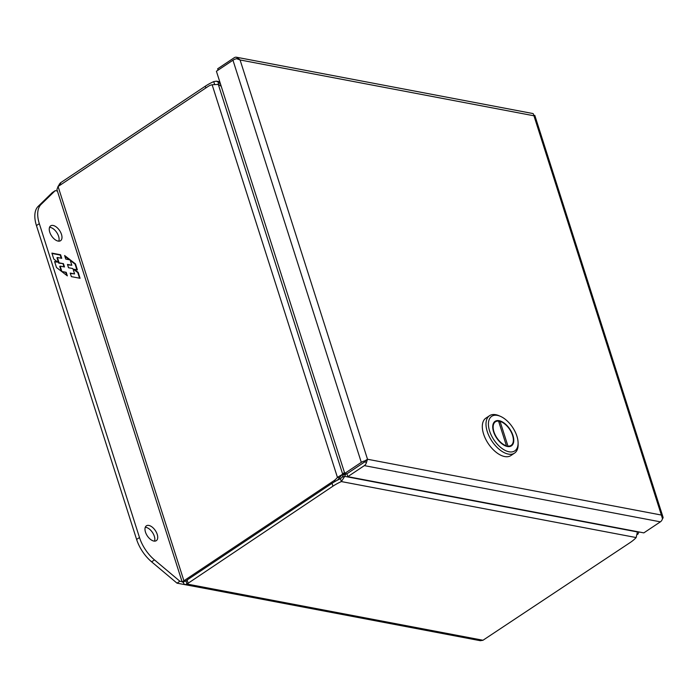 <?xml version="1.0" encoding="UTF-8"?>
<svg xmlns="http://www.w3.org/2000/svg" width="698" height="698" viewBox="0 0 698 698"><rect width="100%" height="100%" fill="white"/><g stroke="black" fill="none" stroke-linecap="round" stroke-linejoin="round"><path stroke-width="1.05" d="M366.633 459.842L367.497 459.232A4.912 1.937 -17.7 0 1 367.506 459.24L366.467 462.442A4.912 3.647 100.8 0 1 364.356 465.627L347.805 476.655L346.897 473.811L363.684 462.608M347.805 476.655L643.835 532.879L660.387 521.842A4.912 3.647 -79.2 0 0 662.498 518.666L661.364 515.054A4.912 1.937 -17.7 0 1 661.372 515.045L533.953 115.789A4.912 1.937 162.3 0 0 533.944 115.789L240.068 59.967A4.912 1.937 162.3 0 0 240.077 59.976L236.639 58.693A4.912 1.937 162.3 0 0 232.958 60.211L216.415 71.248L344.751 473.401L346.897 473.802L364.757 461.884L366.467 462.442M366.738 459.755L367.506 459.249L661.372 515.045L663.1 517.471A4.912 1.937 -17.7 0 1 662.489 518.693M533.944 115.545L534.781 115.327L663.004 517.105L662.376 517.672M344.751 473.401L361.302 462.364A4.912 1.937 -17.7 0 1 364.975 460.846L364.757 461.884L363.449 462.783M365.333 461.09L367.497 459.24L364.975 460.846M533.944 115.772L533.263 113.722A4.912 3.647 -79.2 0 0 532.504 113.46L236.474 57.236A4.912 3.647 100.8 0 1 237.241 57.506L236.788 58.728M218.073 70.14L217.645 68.797L234.188 57.76A4.912 3.647 100.8 0 1 236.474 57.236M240.068 59.958L237.241 57.506M240.086 59.976L367.506 459.24L367.078 459.52M477.397 640.153L449.154 634.787M153.839 541.055A8.926 4.825 -123.7 0 1 146.257 534.049A8.926 4.825 -123.7 0 1 146.397 525.821A8.926 4.825 -123.7 0 1 148.857 525.437A8.926 4.825 -123.7 0 1 156.439 532.443A8.926 4.825 -123.7 0 1 156.3 540.671A8.926 4.825 -123.7 0 1 153.839 541.055M154.528 541.133A8.926 4.825 56.3 0 0 152.775 532.94A8.926 4.825 56.3 0 0 145.978 527.356A8.926 4.825 56.3 0 0 145.289 527.278M58.108 241.089A8.926 4.825 -123.7 0 1 50.526 234.083A8.926 4.825 -123.7 0 1 50.666 225.855A8.926 4.825 -123.7 0 1 53.118 225.463A8.926 4.825 -123.7 0 1 60.709 232.469A8.926 4.825 -123.7 0 1 60.569 240.697A8.926 4.825 -123.7 0 1 58.108 241.089M58.798 241.168A8.926 4.825 56.3 0 0 57.044 232.975A8.926 4.825 56.3 0 0 50.247 227.382A8.926 4.825 56.3 0 0 49.558 227.304M205.238 588.458L177.013 583.162L151.606 561.82A28.548 15.435 -123.7 0 1 136.607 539.432L36.444 225.576A28.548 15.435 -123.7 0 1 38.163 206.364L52.35 192.543L55.229 190.633L57.41 191.043M177.013 583.162L179.892 581.242L154.485 559.901A28.548 15.435 -123.7 0 1 139.487 537.521L39.324 223.657A28.548 15.435 -123.7 0 1 41.042 204.444L55.229 190.633M182.065 581.652L179.892 581.242M60.604 254.77L51.896 253.112L53.798 259.063L57.768 262.125L54.575 261.514L56.494 267.517L67.34 275.867L66.205 272.316L61.852 271.496L60.141 266.139L64.495 266.968L63.448 263.67L59.094 262.841L57.384 257.492L61.738 258.321L60.604 254.77L60.203 255.04L61.223 258.225M71.353 276.635L80.061 278.284L78.167 272.333L74.197 269.28L77.382 269.882L75.471 263.888L64.626 255.529L65.752 259.08L70.105 259.909L71.815 265.257L67.462 264.429L68.517 267.735L72.871 268.556L74.581 273.913L70.219 273.084L71.353 276.635M52.01 253.479L60.203 255.04M59.094 262.841L58.693 263.111L56.983 257.763L57.384 257.492M58.693 263.111L63.448 263.67M63.047 263.94L63.98 266.872M61.276 271.199L59.74 266.409L60.141 266.139M62.183 271.897L66.205 272.316M65.804 272.586L66.694 275.37M54.697 261.881L57.768 262.125M78.167 272.333L77.766 272.604L79.546 278.188M70.341 273.45L74.581 273.913M67.575 264.795L71.815 265.257M64.862 256.297L69.381 259.769M70.289 260.467L75.07 264.149L75.471 263.888M75.07 264.149L76.867 269.786M77.766 272.604L73.796 269.55L74.197 269.28M185.11 584.636L480.303 640.703L482.99 640.249L186.959 584.025L185.136 584.645L183.967 583.938L183.234 582.228L182.169 581.931L183.906 580.771L186.043 581.172L185.511 580.71M337.082 480.355A16.045 11.927 -79.2 0 0 339.568 477.781L337.431 477.371A16.045 11.927 100.8 0 1 333.914 480.713L183.906 580.771L58.082 186.514L56.913 189.49L182.178 582.01M57.89 186.724L60.377 182.885L205.299 86.212L205.858 87.948M188.015 582.839L187.108 579.994L186.052 581.181L186.959 584.025L332.946 486.174A30.756 12.128 -17.7 0 1 341.357 481.568L636.157 537.556A30.756 12.128 -17.7 0 1 630.093 542.608L482.99 640.249M184.778 581.198L183.234 582.228M58.082 186.514L208.091 86.456A16.045 11.927 100.8 0 1 212.131 84.755L337.431 477.371L342.701 474.221L341.383 475.478M214.522 84.144L213.719 81.605A30.756 12.128 162.3 0 0 205.299 86.212M59.749 185.406L59.321 184.071M638.993 531.963L637.745 534.406M340.45 478.723L342.273 477.092L344.707 476.368L341.357 481.568L340.45 478.723A30.756 12.128 162.3 0 0 332.03 483.321L332.946 486.174M636.157 537.556L637.414 531.955L344.707 476.368A16.045 10.016 -106.7 0 1 345.789 474.186L346.129 473.663M187.108 579.994L332.03 483.321M344.376 472.206L344.193 472.485A16.045 11.465 -133.7 0 1 342.954 473.986A16.045 11.465 -133.7 0 1 342.701 474.221L218.282 84.388L212.131 84.755M60.927 184.621L60.377 182.885M213.719 81.605L216.432 81.169L219.093 82.783L217.785 84.249M218.282 84.388A16.045 11.465 -133.7 0 1 220.891 86.124L221.249 86.404M341.052 475.792L339.568 477.781M220.481 83.996A16.045 6.744 -138.3 0 1 219.093 82.783L220.158 82.983M344.611 472.956L343.346 474.91A16.045 10.016 73.3 0 0 342.273 477.092M489.577 415.676L485.895 418.128A22.502 12.163 56.3 0 0 483.592 434.043A22.502 12.163 56.3 0 0 510.866 455.567L514.548 453.115A22.502 12.163 -123.7 0 1 487.265 431.582A22.502 12.163 -123.7 0 1 489.577 415.676A22.502 12.163 -123.7 0 1 499 415.72L500.431 416.34A20.783 11.238 -123.7 0 1 516.921 436.189A20.783 11.238 -123.7 0 1 518.099 442.837A20.783 11.238 -123.7 0 1 506.347 450.96A20.783 11.238 -123.7 0 1 489.595 430.998A20.783 11.238 -123.7 0 1 500.431 416.34M493.573 431.757A14.737 7.966 56.3 0 0 511.433 445.848A14.737 7.966 56.3 0 0 512.943 435.439A14.737 7.966 56.3 0 0 495.083 421.339A14.737 7.966 56.3 0 0 493.573 431.757M510.098 446.45A14.737 7.966 56.3 0 0 510.543 445.76M498.904 422.159L500.065 421.383A14.161 7.661 -123.7 0 1 512.568 435.36A14.161 7.661 -123.7 0 1 511.119 445.376A14.161 7.661 -123.7 0 1 507.952 446.101L507.359 446.493M518.099 442.837L518.125 444.399A22.502 12.163 -123.7 0 1 514.548 453.115M494.83 422.194A14.737 7.966 56.3 0 0 494.018 422.342M507.952 446.101L500.065 421.383M506.451 445.813L498.564 421.095A14.161 7.661 -123.7 0 0 495.397 421.81A14.161 7.661 -123.7 0 0 494.943 434.365A14.161 7.661 -123.7 0 0 506.451 445.813L505.998 446.118M364.356 465.627L660.387 521.842M232.958 60.211L361.302 462.364M38.163 206.364L41.042 204.444M36.444 225.576L39.324 223.657M136.607 539.432L139.487 537.521M151.606 561.82L154.485 559.901M333.914 480.713L335.764 481.062M345.789 474.186L343.346 474.91M185.284 580.858L184.525 581.26L185.886 581.155M216.432 81.169L219.783 81.797M342.954 473.986L341.305 475.556M509.287 446.598L511.119 445.376M493.573 423.032L495.397 421.81"/></g></svg>
